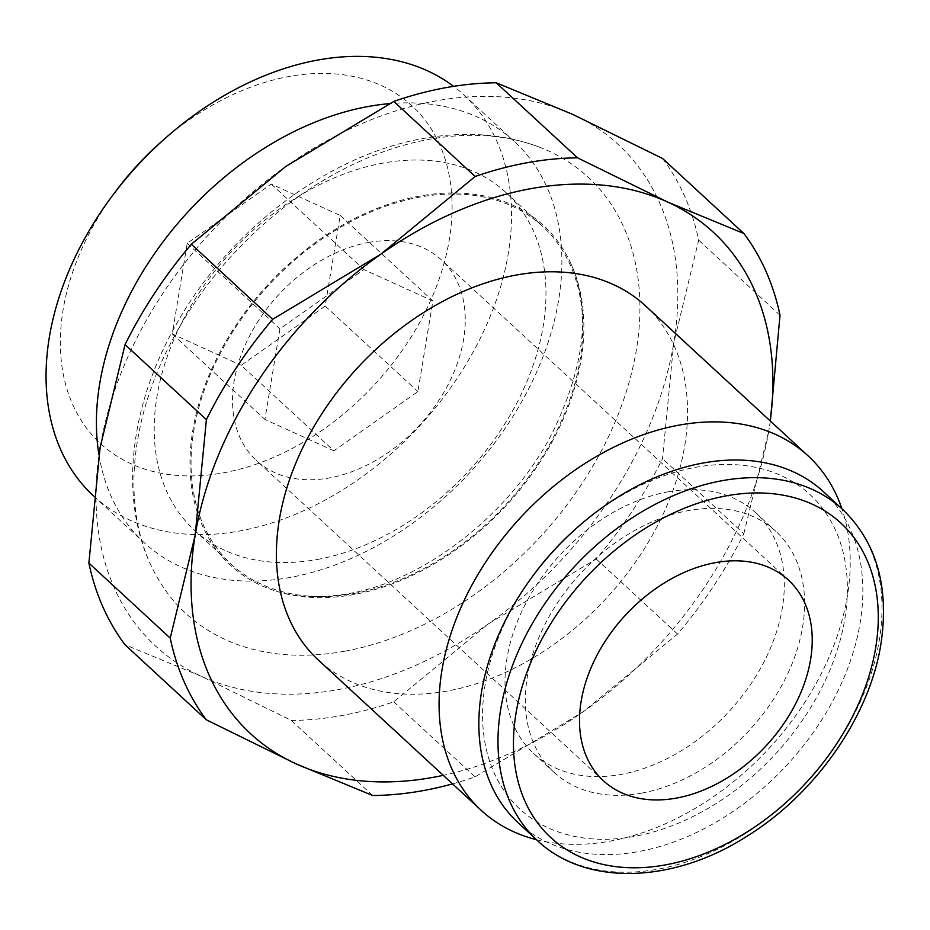 <?xml version="1.0" encoding="UTF-8"?>
<svg xmlns="http://www.w3.org/2000/svg" width="930" height="930" viewBox="0 0 930 930"><rect width="100%" height="100%" fill="white"/><g stroke="black" fill="none" stroke-linecap="round" stroke-linejoin="round"><path stroke-width="0.7" stroke-dasharray="4.65 3.49" d="M645.478 305.819A241.103 169.574 -47.3 0 1 657.894 524.985A241.103 169.574 -47.3 0 1 447.551 690.99A241.103 169.574 -47.3 0 1 318.478 660.195M536.482 839.697A241.103 169.574 132.7 0 0 610.22 841.104A241.103 169.574 132.7 0 0 841.894 508.722M317.281 559.476A229.722 161.576 132.7 0 0 517.708 401.295A229.722 161.576 132.7 0 0 505.874 192.464A229.722 161.576 132.7 0 0 382.893 163.122A229.722 161.576 132.7 0 0 182.466 321.303A229.722 161.576 132.7 0 0 194.3 530.123A229.722 161.576 132.7 0 0 317.281 559.476M354.109 593.468A229.722 161.576 132.7 0 0 554.536 435.287A229.722 161.576 132.7 0 0 542.713 226.455A229.722 161.576 132.7 0 0 419.732 197.114A229.722 161.576 132.7 0 0 219.306 355.295A229.722 161.576 132.7 0 0 231.128 564.115A229.722 161.576 132.7 0 0 354.109 593.468M98.94 454.793A272.943 191.964 132.7 0 0 144.057 542.562A272.943 191.964 132.7 0 0 290.172 577.437A272.943 191.964 132.7 0 0 528.298 389.496A272.943 191.964 132.7 0 0 514.244 141.383A272.943 191.964 132.7 0 0 389.565 103.637M93.605 496.016A272.943 191.964 132.7 0 0 93.698 496.097A272.943 191.964 132.7 0 0 239.812 530.96A272.943 191.964 132.7 0 0 477.939 343.031A272.943 191.964 132.7 0 0 463.884 94.918A272.943 191.964 132.7 0 0 453.619 86.351M116.122 190.755A229.722 161.576 132.7 0 0 69.924 397.784A229.722 161.576 132.7 0 0 223.409 472.847A229.722 161.576 132.7 0 0 449.329 239.522A229.722 161.576 132.7 0 0 289.021 76.504A229.722 161.576 132.7 0 0 161.332 141.767M518.15 822.783A225.176 158.379 132.7 0 0 638.701 851.543A225.176 158.379 132.7 0 0 835.152 696.5A225.176 158.379 132.7 0 0 823.562 491.807M534.518 573.717A213.912 150.451 132.7 0 0 491.505 766.494A213.912 150.451 132.7 0 0 634.423 836.407A213.912 150.451 132.7 0 0 844.8 619.124A213.912 150.451 132.7 0 0 695.524 467.325A213.912 150.451 132.7 0 0 576.612 528.101M668.042 491.842A163.761 115.181 -47.3 0 1 755.706 512.755A163.761 115.181 -47.3 0 1 764.146 661.625A163.761 115.181 -47.3 0 1 621.263 774.388A163.761 115.181 -47.3 0 1 533.599 753.463A163.761 115.181 -47.3 0 1 525.159 604.605A163.761 115.181 -47.3 0 1 668.042 491.842M641.584 793.139A163.761 115.181 132.7 0 0 784.455 680.376A163.761 115.181 132.7 0 0 776.027 531.507A163.761 115.181 132.7 0 0 688.363 510.593A163.761 115.181 132.7 0 0 545.48 623.356A163.761 115.181 132.7 0 0 553.908 772.214A163.761 115.181 132.7 0 0 641.584 793.139M419.907 196.044A230.966 162.448 132.7 0 0 205.937 382.869A230.966 162.448 132.7 0 0 268.956 588.702A230.966 162.448 132.7 0 0 353.935 594.526A230.966 162.448 132.7 0 0 581.076 359.945A230.966 162.448 132.7 0 0 570.253 262.19A230.966 162.448 132.7 0 0 419.907 196.044M344.542 651.256A296.728 208.692 -47.3 0 1 151.392 566.277A296.728 208.692 -47.3 0 1 190.592 308.911A296.728 208.692 -47.3 0 1 429.3 139.314A296.728 208.692 -47.3 0 1 538.47 146.8A296.728 208.692 -47.3 0 1 636.364 349.878A296.728 208.692 -47.3 0 1 344.542 651.256M372.674 795.51L291.334 720.448L201.322 676.284A341.171 239.963 132.7 0 0 338.195 689.607A341.171 239.963 132.7 0 0 488.134 624.065A341.171 239.963 132.7 0 0 673.727 343.077A341.171 239.963 132.7 0 0 572.52 114.297A341.171 239.963 132.7 0 0 435.647 100.963A341.171 239.963 132.7 0 0 285.719 166.505A341.171 239.963 132.7 0 0 100.115 447.504A341.171 239.963 132.7 0 0 201.322 676.284L125.027 644.769M662.532 158.46A363.921 255.959 -47.3 0 1 698.674 240.161L673.727 343.077L662.509 458.653A363.921 255.959 -47.3 0 1 596.223 559L488.134 624.065L393.75 701.813A363.921 255.959 -47.3 0 1 341.81 715.554A363.921 255.959 -47.3 0 1 291.334 720.448M368.385 242.474A136.466 95.988 -47.3 0 1 441.448 259.912A136.466 95.988 -47.3 0 1 448.469 383.962A136.466 95.988 -47.3 0 1 329.406 477.927A136.466 95.988 -47.3 0 1 256.355 460.49A136.466 95.988 -47.3 0 1 249.321 336.439A136.466 95.988 -47.3 0 1 368.385 242.474M333.893 450.829L264.911 419.442L279.918 328.813L363.897 269.572L432.88 300.96L417.872 391.588L333.893 450.829L241.207 365.304L325.198 306.063L340.194 215.435L271.223 184.047L187.232 243.288L172.236 333.917L241.207 365.304M172.236 333.917L264.911 419.442M187.232 243.288L279.918 328.813M271.223 184.047L363.897 269.572M340.194 215.435L432.88 300.96M325.198 306.063L417.872 391.588M452.526 783.885A363.921 255.959 132.7 0 0 475.091 776.864L583.191 711.787A341.171 239.963 -47.3 0 1 443.261 775.329M743.837 533.715L768.785 430.799A341.171 239.963 -47.3 0 1 583.191 711.787L677.563 634.051A363.921 255.959 132.7 0 0 743.837 533.715L662.509 458.653M770.261 420.965A341.171 239.963 -47.3 0 1 768.785 430.799L770.342 421.034M393.75 701.813L475.091 776.864M780.014 315.224L698.674 240.161M677.563 634.051L596.223 559M537.284 840.429A225.176 158.379 132.7 0 0 657.824 869.201A225.176 158.379 132.7 0 0 879.28 640.491A225.176 158.379 132.7 0 0 842.685 509.454M505.874 192.464L542.713 226.455M463.884 94.918L514.244 141.383M755.706 512.755L776.027 531.507M538.47 146.8C503.049 133.757 464.64 130.991 423.243 138.5C327.965 155.019 229.222 229.943 176.537 323.896C129.805 405.085 118.656 497.992 151.392 566.277M268.956 588.702C291.183 597.246 317.49 598.908 347.89 593.712C423.871 581.308 511.523 513.465 552.734 432.148C585.435 364.514 591.271 307.865 570.253 262.19M788.419 580.076L441.448 259.912M603.314 780.665L256.355 460.49M533.599 753.463L553.908 772.214M93.698 496.097L144.057 542.562M194.3 530.123L231.128 564.115"/><path stroke-width="1.4" d="M481.147 810.297L318.478 660.195A241.103 169.574 -47.3 0 1 306.063 441.029A241.103 169.574 -47.3 0 1 516.417 275.024A241.103 169.574 -47.3 0 1 645.478 305.819L808.158 455.933A241.103 169.574 132.7 0 0 679.086 425.126A241.103 169.574 132.7 0 0 468.743 591.131A241.103 169.574 132.7 0 0 481.147 810.297A241.103 169.574 132.7 0 0 536.482 839.697M841.894 508.722A241.103 169.574 132.7 0 0 808.158 455.933M389.565 103.637A272.943 191.964 132.7 0 0 368.129 106.52A272.943 191.964 132.7 0 0 98.94 454.793M453.619 86.351A272.943 191.964 132.7 0 0 317.769 60.055A272.943 191.964 132.7 0 0 166.052 137.594A272.943 191.964 132.7 0 0 112.344 195.8A272.943 191.964 132.7 0 0 93.605 496.016M842.685 509.454L823.562 491.807A225.176 158.379 132.7 0 0 703.01 463.035A225.176 158.379 132.7 0 0 577.844 527.019A225.176 158.379 132.7 0 0 533.541 575.031A225.176 158.379 132.7 0 0 518.15 822.783L537.284 840.429A225.176 158.379 132.7 0 1 500.689 709.404A225.176 158.379 132.7 0 1 722.145 480.694A225.176 158.379 132.7 0 1 842.685 509.454C876.699 542.469 889.452 587.33 880.919 644.048C869.69 716.088 816.075 793.174 747.906 835.64C673.285 884.023 585.377 886.406 537.284 840.429M393.809 101.428L475.149 176.491L380.777 254.227L272.676 319.304A363.921 255.959 132.7 0 0 206.402 419.639L195.172 535.215L170.225 638.131A363.921 255.959 132.7 0 0 206.367 719.832L125.027 644.769A363.921 255.959 -47.3 0 1 88.885 563.08L100.115 447.504L125.062 344.588A363.921 255.959 -47.3 0 1 191.336 244.241L285.719 166.505L393.809 101.428A363.921 255.959 -47.3 0 1 445.749 87.676A363.921 255.959 -47.3 0 1 496.225 82.782L572.52 114.297L662.532 158.46L743.872 233.523L667.577 202.008A341.171 239.963 -47.3 0 1 770.261 420.965M443.261 775.329A341.171 239.963 -47.3 0 1 433.252 777.329A341.171 239.963 -47.3 0 1 296.379 763.995A341.171 239.963 -47.3 0 1 195.172 535.215A341.171 239.963 -47.3 0 1 380.777 254.227A341.171 239.963 -47.3 0 1 530.705 188.685A341.171 239.963 -47.3 0 1 667.577 202.008L577.565 157.844A363.921 255.959 132.7 0 0 527.089 162.738A363.921 255.959 132.7 0 0 475.149 176.491M206.367 719.832L296.379 763.995L372.674 795.51A363.921 255.959 132.7 0 0 423.15 790.616A363.921 255.959 132.7 0 0 452.526 783.885M715.356 562.65A136.466 95.988 -47.3 0 1 788.419 580.076A136.466 95.988 -47.3 0 1 795.441 704.138A136.466 95.988 -47.3 0 1 676.377 798.103A136.466 95.988 -47.3 0 1 603.314 780.665A136.466 95.988 -47.3 0 1 596.293 656.615A136.466 95.988 -47.3 0 1 715.356 562.65M770.342 421.034L780.014 315.224A363.921 255.959 132.7 0 0 743.872 233.523M272.676 319.304L191.336 244.241M125.062 344.588L206.402 419.639M170.225 638.131L88.885 563.08M577.565 157.844L496.225 82.782M577.844 527.019L576.612 528.101A213.912 150.451 132.7 0 0 534.518 573.717L533.541 575.031M166.052 137.594L161.332 141.767A229.722 161.576 132.7 0 0 116.122 190.755L112.344 195.8M875.7 647.64A213.912 150.451 132.7 0 0 726.411 495.829A213.912 150.451 132.7 0 0 516.034 713.112A213.912 150.451 132.7 0 0 665.31 864.912A213.912 150.451 132.7 0 0 875.7 647.64"/></g></svg>
